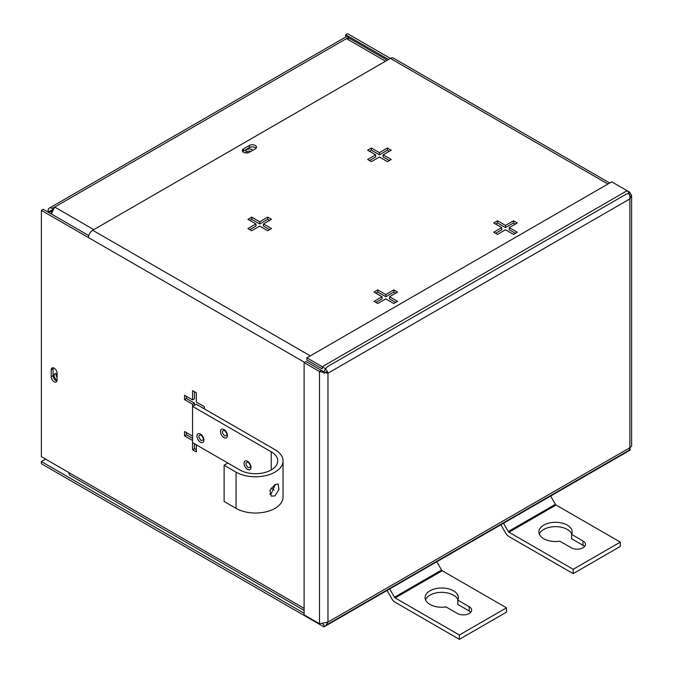<?xml version="1.0" encoding="UTF-8"?>
<svg xmlns="http://www.w3.org/2000/svg" width="673" height="673" viewBox="0 0 673 673"><rect width="100%" height="100%" fill="white"/><g stroke="black" fill="none" stroke-linecap="round" stroke-linejoin="round"><path stroke-width="1.01" d="M571.621 534.404L571.621 538.736L583.011 545.315A8.328 4.804 180 0 1 584.551 546.543A8.328 4.804 180 0 0 583.011 545.315L583.011 540.974L571.621 534.404A16.648 9.615 -0 0 0 572.185 531.914A16.648 9.615 -0 0 0 567.305 525.117A16.648 9.615 -0 0 0 549.16 523.03A16.648 9.615 -0 0 0 538.88 531.914A16.648 9.615 -0 0 0 543.759 538.711A16.648 9.615 -0 0 0 559.843 541.201L571.234 547.772A8.328 4.804 -0 0 0 580.311 548.815A8.328 4.804 -0 0 0 585.451 544.373A8.328 4.804 -0 0 0 583.011 540.974L571.621 534.404L571.621 538.736L583.011 545.315L583.011 540.974A8.328 4.804 -0 0 1 585.451 544.373A8.328 4.804 -0 0 1 580.311 548.815A8.328 4.804 -0 0 1 571.234 547.772L559.843 541.201A16.648 9.615 -0 0 1 543.759 538.711A16.648 9.615 -0 0 1 538.88 531.914A16.648 9.615 -0 0 1 549.16 523.03A16.648 9.615 -0 0 1 567.305 525.117A16.648 9.615 -0 0 1 572.185 531.914A16.648 9.615 -0 0 1 571.621 534.404M567.305 529.449A16.648 9.615 180 0 1 571.756 534.076A16.648 9.615 180 0 0 567.305 529.449A16.648 9.615 180 0 0 550.951 527.009A16.648 9.615 180 0 0 539.309 534.076A16.648 9.615 180 0 1 550.951 527.009A16.648 9.615 180 0 1 567.305 529.449M629.861 192.31L631.619 195.607L629.861 198.905C630.113 195.507 629.196 192.781 627.11 190.72L629.861 192.31L628.767 192.941M306.863 357.843L611.723 181.828L627.11 190.72L322.258 366.726L306.863 357.843L306.863 360.005L322.258 368.897L322.258 366.726C325.311 368.207 327.221 370.369 327.97 373.204L319.498 371.496L319.498 623.778L327.97 622.062L325.984 625.234L629.364 450.077L629.861 447.764L631.619 446.174L631.619 195.607M319.498 623.778L304.112 614.886L304.112 362.604L319.498 371.496L321.383 370.411L324.167 371.95M325.917 371.765L327.97 373.204L327.97 622.062L629.861 447.764L629.861 198.905L327.97 373.204M304.112 362.604L305.988 361.519L321.383 370.411M503.522 523.224L508.308 531.519A1.329 0.766 60 0 0 508.973 532.217L573.194 569.299L620.296 542.11L556.066 505.028L508.973 532.217A1.329 0.766 60 0 1 508.308 531.519L503.522 523.224M555.402 504.329L550.615 496.035L555.402 504.329A1.329 0.766 -120 0 0 556.066 505.028L508.973 532.217L573.194 569.299L620.296 542.11L556.066 505.028A1.329 0.766 -120 0 1 555.402 504.329L508.308 531.519L555.402 504.329M500.863 524.755L505.65 533.05A6.646 3.836 -120 0 0 508.973 536.558L573.194 573.64L573.194 569.299L573.194 573.64L620.296 546.442L620.296 542.11L620.296 546.442L573.194 573.64L508.973 536.558A6.646 3.836 -120 0 1 505.65 533.05L500.863 524.755M269.722 494.293L271.227 493.746L275.341 484.392M274.979 484.585L278.142 484.064L278.975 489.498L274.979 495.917L271.202 496.077L269.915 490.39L274.979 484.585M247.521 469.359A4.947 2.852 60 0 1 244.021 463.302A4.947 2.852 60 0 1 247.521 461.283A4.947 2.852 60 0 1 251.021 467.34A4.947 2.852 60 0 1 247.521 469.359M248.177 462.216C245.14 462.275 245.14 464.092 248.177 467.659C251.214 467.6 251.214 465.783 248.177 462.216M223.974 437.635A4.947 2.852 60 0 1 220.475 431.578A4.947 2.852 60 0 1 223.974 429.559A4.947 2.852 60 0 1 227.466 435.616A4.947 2.852 60 0 1 223.974 437.635M224.631 430.493C221.594 430.552 221.594 432.369 224.631 435.936C227.667 435.877 227.667 434.06 224.631 430.493M200.419 442.169A4.947 2.852 60 0 1 196.928 436.112A4.947 2.852 60 0 1 200.419 434.093A4.947 2.852 60 0 1 203.919 440.15A4.947 2.852 60 0 1 200.419 442.169M201.084 435.027C198.047 435.086 198.047 436.895 201.084 440.462C204.121 440.411 204.121 438.594 201.084 435.027M283.047 460.887A27.534 15.891 180 0 0 274.979 449.648L196.331 404.237L192.571 406.399L271.227 451.81A22.217 12.829 0 0 1 277.73 460.887A22.217 12.829 0 0 1 264.018 472.74A22.217 12.829 0 0 1 239.807 469.956L227.869 463.066L224.117 465.236L224.117 501.494L236.046 508.376A27.534 15.891 0 0 0 266.054 511.825A27.534 15.891 0 0 0 283.047 497.137L283.047 460.887A27.534 15.891 180 0 1 266.054 475.567A27.534 15.891 180 0 1 236.046 472.126L224.117 465.236M274.172 490.171A22.217 12.829 0 0 0 271.227 488.068L271.227 488.034M240.707 470.452L192.571 442.657L192.571 404.237L184.553 399.602L184.553 395.27L192.571 399.897L192.571 390.643L196.331 392.805L196.331 402.067L204.348 406.694L204.348 408.864M57.079 377.343A3.55 2.053 60 0 1 55.994 374.323A3.55 2.053 60 0 1 56.052 373.7M57.079 379.976A3.55 2.053 60 0 1 54.109 375.408A3.55 2.053 60 0 1 54.85 373.784A3.55 2.053 60 0 1 57.079 374.272M247.748 152.847A3.55 2.053 180 0 1 246.89 152.477A3.55 2.053 180 0 1 245.847 151.03A3.55 2.053 180 0 1 248.043 149.137A3.55 2.053 180 0 1 251.912 149.574A3.55 2.053 180 0 1 252.737 150.331M246.385 152.115A3.55 2.053 180 0 1 250.962 151.358M52.006 210.775L49.979 211.945A3.331 1.926 60 0 1 50.668 210.422A3.331 1.926 60 0 1 52.132 210.481M51.409 212.878L51.914 211.019M348.799 38.21L348.799 37.251L346.444 38.613L349.876 38.571L387.303 60.175M51.299 213.955L54.69 207.057L52.334 208.42L52.334 210.043M52.334 208.42A5.99 3.458 -120 0 0 49.339 208.117A5.99 3.458 -120 0 0 48.103 210.859L49.979 211.945M348.799 37.251A5.99 3.458 -120 0 0 345.804 36.956L49.339 208.117M48.7 212.449L48.927 211.339M457.934 599.794A16.648 9.615 0 0 0 453.493 595.168A16.648 9.615 0 0 0 437.13 592.72A16.648 9.615 0 0 0 425.496 599.794M457.8 600.114L469.19 606.693A8.328 4.804 180 0 1 471.63 610.091A8.328 4.804 180 0 1 466.49 614.533A8.328 4.804 180 0 1 457.413 613.49L446.022 606.911A16.648 9.615 180 0 1 429.938 604.421A16.648 9.615 180 0 1 425.067 597.624A16.648 9.615 180 0 1 435.338 588.74A16.648 9.615 180 0 1 453.493 590.827A16.648 9.615 180 0 1 458.363 597.624A16.648 9.615 180 0 1 457.8 600.114L457.8 604.447L469.19 611.025A8.328 4.804 0 0 1 470.73 612.253M249.397 152.258A4.164 2.406 180 0 1 243.508 152.258A4.164 2.406 180 0 1 242.288 150.559A4.164 2.406 180 0 1 243.508 148.859L249.397 145.461A4.164 2.406 180 0 1 253.931 144.939A4.164 2.406 180 0 1 256.506 147.16A4.164 2.406 180 0 1 255.286 148.859L249.397 152.258M57.079 380.068A4.164 2.406 60 0 1 56.221 381.97A4.164 2.406 60 0 1 54.134 381.768A4.164 2.406 60 0 1 51.198 376.67L51.198 369.872A4.164 2.406 60 0 1 52.057 367.963A4.164 2.406 60 0 1 55.262 369.082A4.164 2.406 60 0 1 57.079 373.271L57.079 380.068M53.217 367.811A4.164 2.406 -120 0 0 53.074 368.787L53.074 375.584A4.164 2.406 -120 0 0 56.019 380.682A4.164 2.406 -120 0 0 56.936 381.044M323.974 373.397A5.99 3.458 -60 0 1 328.205 366.213L625.873 194.354A5.99 3.458 -60 0 1 628.868 194.06M609.704 182.997L393.377 58.105A5.99 3.458 120 0 0 390.382 58.4L92.714 230.259A5.99 3.458 120 0 0 88.483 237.586L41.381 210.397L41.381 456.681L68.856 472.547A5.99 3.458 120 0 0 70.093 475.281L304.112 610.394M513.516 220.803L517.268 222.973L509.251 227.6L517.268 232.235L513.516 234.397L505.49 229.771L497.473 234.397L493.721 232.235L501.738 227.6L493.721 222.973L497.473 220.803L505.49 225.438L513.516 220.803L513.516 222.973L505.49 227.6L505.49 225.438M374.011 301.344L382.028 296.717L374.011 292.082L377.763 289.92L385.789 294.547L393.806 289.92L397.558 292.082L389.541 296.717L397.558 301.344L393.806 303.515L385.789 298.879L377.763 303.515L374.011 301.344M247.95 228.559L255.967 223.932L247.95 219.305L251.702 217.135L259.719 221.762L267.736 217.135L271.497 219.305L263.48 223.932L271.497 228.559L267.736 230.73L259.719 226.103L251.702 230.73L247.95 228.559M387.446 148.018L391.198 150.188L383.181 154.815L391.198 159.451L387.446 161.621L379.429 156.986L371.412 161.621L367.651 159.451L375.669 154.815L367.651 150.188L371.412 148.018L379.429 152.653L387.446 148.018L387.446 150.188L379.429 154.815L379.429 152.653M629.457 194.573A5.99 3.458 -60 0 1 630.105 196.802M629.878 447.839L630.105 450.144L323.974 626.883L323.974 624.721L322.821 624.056M256.06 148.245A4.164 2.406 0 0 0 249.397 147.631L243.508 151.03A4.164 2.406 0 0 0 242.743 151.644M509.251 227.6L509.251 229.771L515.392 233.312M515.392 224.059L513.516 222.973M505.49 227.6L497.473 222.973L497.473 220.803M497.473 222.973L495.597 224.059M495.597 233.312L501.738 229.771L501.738 227.6M375.887 302.429L382.028 298.879L382.028 296.717M395.682 302.429L389.541 298.879L389.541 296.717M395.682 293.167L393.806 292.082L393.806 289.92M393.806 292.082L385.789 296.717L385.789 294.547M385.789 296.717L377.763 292.082L377.763 289.92M377.763 292.082L375.887 293.167M249.826 229.644L255.967 226.103L255.967 223.932M269.621 229.644L263.48 226.103L263.48 223.932M269.621 220.382L267.736 219.305L267.736 217.135M267.736 219.305L259.719 223.932L259.719 221.762M259.719 223.932L251.702 219.305L251.702 217.135M251.702 219.305L249.826 220.382M383.181 154.815L383.181 156.986L389.322 160.536M389.322 151.274L387.446 150.188M379.429 154.815L371.412 150.188L371.412 148.018M371.412 150.188L369.527 151.274M369.527 160.536L375.669 156.986L375.669 154.815M607.946 184.007L347.52 33.65L345.644 34.735L345.644 37.057M196.331 444.828L196.331 451.92L192.571 449.749L192.571 442.657M192.571 440.495L184.553 435.86L184.553 431.528L192.571 436.154M388.506 59.485L345.644 34.735M41.381 210.397L43.257 209.311L88.786 235.592M186.429 432.613L186.429 434.775L184.553 435.86M186.429 434.775L192.571 438.325M194.447 443.743L194.447 448.664L192.571 449.749M194.447 448.664L196.331 449.749M194.447 391.72L194.447 398.811L192.571 399.897M186.429 396.355L186.429 398.525L184.553 399.602M186.429 398.525L194.447 403.152L192.571 404.237M194.447 403.152L194.447 405.323M323.974 626.883L41.381 463.739L41.381 461.569L45.613 459.121M304.112 613.254L41.381 461.569M459.373 639.35L459.373 635.018L395.152 597.935L442.245 570.746L506.475 607.82L506.475 612.161L459.373 639.35L395.152 602.268A6.646 3.836 60 0 1 391.829 598.76L387.042 590.473M389.701 588.942L394.487 597.229A1.329 0.766 -120 0 0 395.152 597.935M506.475 607.82L459.373 635.018M436.794 561.745L441.581 570.039A1.329 0.766 60 0 0 442.245 570.746M236.046 472.126L236.046 508.376M271.227 469.956L271.227 451.81M93.791 229.636L54.69 207.057L346.444 38.613L385.545 61.193M92.714 230.259L310.278 355.866M88.483 237.586L304.566 362.343M243.508 151.03L243.508 148.859M249.397 145.461L249.397 147.631M68.856 472.547L304.112 608.367M53.074 375.584L51.198 376.67M51.198 369.872L53.074 368.787M469.19 606.693L469.19 611.025M394.487 597.229L441.581 570.039"/></g></svg>
